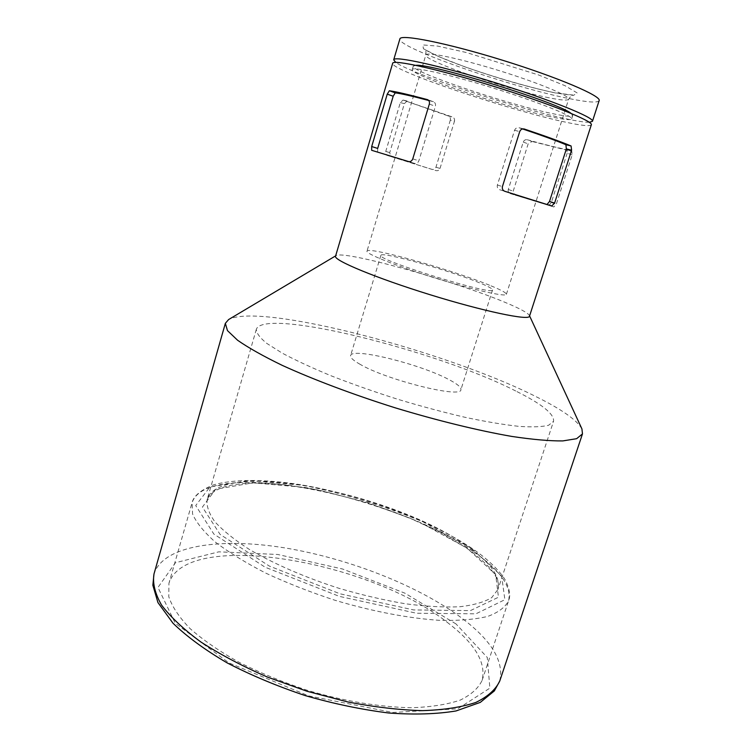 <?xml version="1.0" encoding="UTF-8"?>
<svg xmlns="http://www.w3.org/2000/svg" width="752" height="752" viewBox="0 0 752 752"><rect width="100%" height="100%" fill="white"/><g stroke="black" fill="none" stroke-linecap="round" stroke-linejoin="round"><path stroke-width="0.56" stroke-dasharray="3.76 2.82" d="M522.612 128.94L518.983 127.737C516.925 127.398 515.449 128.263 514.547 130.312L497.373 185.048C496.95 187.37 497.758 188.949 499.807 189.777L546.751 204.459M377.673 148.417L377.589 152.148L414.578 163.428C416.505 163.833 417.933 162.949 418.864 160.796L435.389 106.258C435.812 104.049 435.173 102.554 433.462 101.774L428.687 100.477M591.335 124.776C590.057 126.571 580.619 125.518 563.032 121.598C506.434 109.35 389.705 69.88 392.676 63.281M532.068 141.479L571.83 151.387L572.169 154.94L556.339 204.121L553.848 206.941L515.101 195.097L513.24 191.093L528.167 143.839L532.068 141.479L527.208 139.75C544.58 144.572 557.787 147.853 566.82 149.601L567.187 153.173L572.169 154.94M529.483 316.254L529.399 315.492C527.791 312.813 519.754 308.47 505.269 302.445C454.885 281.126 343.88 249.984 336.031 255.642L335.533 256.216M450.335 120.123L435.953 167.207C435.145 169.059 433.801 169.783 431.939 169.379L386.744 155.269L385.748 151.425L400.318 102.62L403.063 100.044L448.22 115.949C449.997 116.71 450.702 118.102 450.335 120.123L454.49 121.157C454.847 119.117 454.123 117.716 452.319 116.955L403.063 100.044M435.953 167.207L440.023 168.439C439.196 170.3 437.833 171.014 435.944 170.601L390.673 156.472L389.733 152.618L404.397 103.607L407.095 101.012M479.428 282.79C449.621 270.41 380.691 251.074 380.869 255.351C375.37 259.562 494.722 296.514 492.569 289.924C492.654 288.768 488.274 286.39 479.428 282.79M360.246 364.41C353.299 360.499 350.094 357.548 350.611 355.564C351.72 347.086 420.453 364.175 448.916 379.572C457.366 383.999 461.371 387.383 460.91 389.705C461.775 398.654 387.101 380.174 360.246 364.41M449.282 623.934C372.419 561.34 186.477 528.346 168.918 583.364L168.796 596.74C172.095 606.695 179.202 617.326 190.115 628.634C203.2 640.112 219.537 651.354 239.145 662.362C260.286 672.937 283.043 682.271 307.418 690.355C344.341 701.268 380.888 707.275 411.767 707.717C431.103 707.04 447.271 704.502 460.252 700.093C471.166 694.763 478.46 688.174 482.135 680.316C486.262 662.888 475.311 644.097 449.282 623.934M489.59 285.252C452.234 269.827 367.089 245.923 366.985 251.177C365.575 253.706 396.689 266.17 435.051 278.024C473.403 289.915 506.115 297.219 506.378 294.323C506.453 292.848 500.851 289.821 489.59 285.252M599.147 100.618C597.68 102.968 588.073 102.366 570.317 98.813C513.146 87.843 396.36 47.442 399.885 38.935M589.305 122.285C584.605 122.332 576.201 121.016 564.075 118.355C512.864 107.357 410.846 73.696 395.759 62.378M570.994 113.345L572.742 115.479C571.774 116.974 564.414 116.222 550.652 113.232C505.316 103.701 410.291 71.431 413.271 66.12L415.912 65.339M549.609 116.513C504.338 106.831 409.323 74.674 412.237 69.579C412.416 66.27 449.724 74.58 493.791 88.247C537.877 101.877 573.362 116.09 571.642 118.919C570.693 120.348 563.351 119.549 549.609 116.513M581.926 428.922C576.953 419.992 561.312 409.06 535.001 396.135C445.287 351.043 260.145 302.36 228.608 319.553M515.731 390.993C437.1 350.733 263.933 307.164 256.338 329.282C256.291 332.957 259.76 337.648 266.763 343.382L282.207 353.13C295.771 360.368 312.24 367.991 331.632 376.009C352.331 384.065 374.299 391.792 397.535 399.209C420.894 406.221 443.389 412.246 465.027 417.304C485.548 421.637 503.455 424.654 518.73 426.346C532.134 427.258 542.098 426.892 548.622 425.256L553.547 421.289C554.45 414.079 541.844 403.974 515.731 390.993M567.187 153.173L551.329 202.542L548.913 205.399L510.204 193.565C508.531 192.879 507.891 191.534 508.286 189.523L523.232 142.1C524.088 140.201 525.413 139.411 527.208 139.75M440.023 168.439L454.49 121.157M427.672 99.706L433.246 101.708M429.326 104.096L435.389 106.258M456.032 623.953L404.867 593.159L342.649 569.029L277.761 554.487L218.823 551.827L175.413 562.74L157.967 587.453L175.235 623.229L229.003 662.916L308.762 695.91L392.732 712.473L457.724 708.826L489.862 688.146L487.287 657.474L456.032 623.953M548.969 97.788C508.258 89.855 422.746 60.423 425.839 54.971C426.205 51.474 459.876 58.459 499.243 70.66C538.611 82.833 570.345 96.096 568.662 99.189C567.76 100.73 561.199 100.26 548.969 97.788M555.756 93.032C530.442 87.683 495.361 77.541 464.369 66.665L438.566 56.579L423.47 48.777L422.765 44.923L437.833 46.135L466.56 52.555L538.564 74.965L565.09 85.737L577.188 92.966L573.419 95.419L555.756 93.032M499.76 681.011C504.225 661.6 491.742 640.751 462.292 618.473C418.46 585.535 348.176 558.21 283.918 547.747C220.026 537.454 163.109 545.36 153.981 573.983M472.914 551.338C393.277 494.572 207.007 457.197 192.061 502.731L192.578 514.02C196.338 522.612 203.924 531.974 215.345 542.098C228.937 552.476 245.772 562.834 265.851 573.165C287.443 583.204 310.576 592.266 335.27 600.359C372.625 611.489 409.332 618.435 440.089 620.372C459.293 620.776 475.236 619.441 487.916 616.358C498.482 612.391 505.372 607.174 508.596 600.707C511.736 586.156 499.845 569.696 472.914 551.338M471.589 548.396L422.962 521.822C384.159 505.805 344.313 493.641 303.423 485.341L248.968 480.481L209.902 487.042L195.717 505.541L213.869 534.089L265.155 567.215L339.34 596.374L416.542 613.237L475.903 613.82L504.874 599.692L501.622 575.957L471.589 548.396M467.067 548.142L420.387 522.565C383.022 507.121 344.651 495.418 305.274 487.437L252.963 482.831L215.674 489.242L202.41 507.083L220.11 534.437L269.263 566.03L340.007 593.798L413.609 609.928L470.432 610.605L498.454 597.238L495.681 574.594L467.067 548.142M465.723 545.181C392.647 493.115 220.082 458.344 207.195 499.422C206.302 505.917 208.868 513.372 214.903 521.775C222.987 530.602 234.445 539.804 249.26 549.383C273.625 563.737 305.011 577.414 339.002 588.318C361.844 594.992 384.028 600.152 405.544 603.8C426.083 606.469 444.197 607.447 459.886 606.742C473.807 605.106 484.429 602.061 491.742 597.605L497.974 589.436C500.813 576.521 490.06 561.772 465.723 545.181M371.676 150.306L377.589 152.148L371.667 150.306M408.562 161.548L414.578 163.428M412.773 158.879L418.864 160.796M548.913 205.399L553.848 206.941M551.329 202.542L556.339 204.121M510.213 193.565L515.111 195.097L510.204 193.565M386.744 155.269L390.673 156.472M385.748 151.425L389.733 152.618M499.807 189.777L504.799 191.299M497.373 185.048L502.43 186.571M514.547 130.312L519.726 131.572M400.318 102.62L404.397 103.607M403.222 100.101L407.255 101.059M448.22 115.949L452.319 116.955M519.275 127.821L523.815 128.912M508.286 189.523L513.24 191.093M523.232 142.1L528.167 143.839M566.82 149.601L571.727 151.359M433.462 101.774L427.474 99.631M380.869 255.351L350.611 355.564M492.569 289.924L460.91 389.705M506.378 294.323L568.662 99.189C571.059 95.72 572.404 94.338 572.695 95.043L555.117 92.844C541.995 90.127 526.56 86.207 508.813 81.066C487.042 74.561 468.12 68.225 452.055 62.04C438.256 56.785 426.957 51.07 425.811 49.999L424.852 49.275C425.839 49.839 426.168 51.738 425.839 54.971L366.985 251.177M413.271 66.12L412.237 69.579M572.742 115.479L571.642 118.919M482.135 680.316L508.596 600.707C510.655 596.214 509.79 589.831 505.983 581.55C503.126 574.923 490.417 560.644 472.369 548.65C429.242 519.585 358.939 494.045 298.036 484.326C263.576 479.118 232.96 479.043 212.948 485.078C200.54 490.238 193.574 496.123 192.061 502.731L168.918 583.364M256.338 329.282L207.195 499.422C212.543 488.123 230.394 482.671 260.728 483.085L287.161 484.974L319.882 490.304L367.568 502.693L410.122 518.231L440.54 532.529L466.278 547.879C490.445 565.175 501.011 579.021 497.974 589.436L553.547 421.289M524.106 128.968L518.983 127.737M571.83 151.387L566.923 149.62"/><path stroke-width="1.13" d="M547.024 204.497L549.496 201.489L566.369 148.915L565.899 144.704C556.414 140.709 541.985 135.454 522.612 128.94M387.242 94.141L371.695 146.537L371.667 150.306L408.562 161.548C410.451 161.934 411.852 161.041 412.773 158.879L429.326 104.096C429.768 101.887 429.148 100.392 427.474 99.631L427.268 99.565C408.815 94.62 396.182 91.688 389.348 90.757L387.242 94.141L393.193 96.247L395.232 92.853C401.117 93.586 412.265 96.124 428.687 100.477M392.676 63.281C392.76 59.154 438.971 69.381 494.327 86.536C549.693 103.654 593.591 121.326 591.335 124.776L529.483 316.254C529.107 320.822 483.809 311.384 429.9 294.671C375.972 278.005 333.268 260.201 335.533 256.216L392.676 63.281M551.789 205.992L554.609 203.04L571.605 150.212L571.078 145.963C560.654 141.63 545.087 135.99 524.407 129.053L524.106 128.968C522.085 128.639 520.619 129.504 519.726 131.572L502.43 186.571C501.988 188.893 502.778 190.472 504.799 191.299L551.789 205.992M395.759 62.378L393.7 59.812L399.885 38.935C400.28 33.765 446.942 42.996 502.468 60.216C558.022 77.39 601.741 96.124 599.147 100.618L592.454 121.335L589.305 122.285M393.7 59.812C393.832 55.535 440.108 65.621 495.483 82.786C550.878 99.913 594.757 117.735 592.454 121.335M415.912 65.339C431.075 63.271 559.657 103.08 570.994 113.345M335.627 255.877L228.608 319.553L225.346 323.341L227.461 330.607L237.594 340.252C248.357 347.772 263.209 356.128 282.16 365.331C313.18 379.497 352.66 394.405 394.894 407.734C437.279 420.594 478.272 430.605 511.877 436.442C532.707 439.553 549.684 441.048 562.816 440.916L576.624 438.689L582.48 433.895L581.926 428.922L529.596 315.925M371.695 146.537L377.673 148.417L393.193 96.247M225.346 323.341L153.981 573.983C152.477 583.251 155.015 593.638 161.605 605.153C170.648 617.129 183.761 629.424 200.944 642.039C220.298 654.541 242.511 666.234 267.58 677.129L307.126 691.285L347.753 701.945C374.59 707.124 399.528 710.02 422.558 710.64C443.859 709.944 461.634 707.209 475.856 702.434C487.794 696.653 495.765 689.518 499.76 681.011L582.48 433.895M549.496 201.489L554.609 203.04M565.899 144.704L571.078 145.963M566.369 148.915L571.605 150.212M523.815 128.912L524.407 129.053M389.348 90.757L395.232 92.853M153.981 573.983L152.853 585.263L157.948 602.568L172.988 623.211C186.966 636.7 205.014 649.925 227.113 662.869C251.187 675.324 277.338 686.266 305.566 695.694C334.179 703.891 361.938 709.662 388.859 713.009C414.437 714.842 436.827 714.156 456.032 710.95L480.284 702.396L494.327 690.947L499.76 681.011"/></g></svg>
